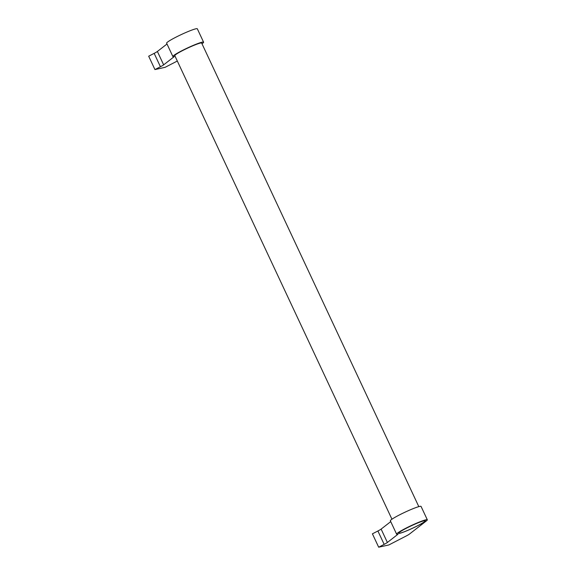 <?xml version="1.0" encoding="UTF-8"?>
<svg xmlns="http://www.w3.org/2000/svg" width="576" height="576" viewBox="0 0 576 576"><rect width="100%" height="100%" fill="white"/><g stroke="black" fill="none" stroke-linecap="round" stroke-linejoin="round"><path stroke-width="0.86" d="M418.81 506.628L201.665 43.07A14.832 1.382 154.9 0 0 182.527 50.623A14.832 1.382 154.9 0 0 174.802 55.656L391.946 519.214M177.322 61.027L165.132 67.32L154.944 69.574L160.43 66.744A6.883 0.641 -25.1 0 0 163.649 64.85L174.319 56.556A16.949 1.584 -25.1 0 1 172.886 56.556A16.949 1.584 -25.1 0 1 181.714 50.803A16.949 1.584 -25.1 0 1 203.587 42.17A16.949 1.584 -25.1 0 1 202.687 43.265L202.003 43.79M203.587 42.17L197.323 28.8A16.949 1.584 154.9 0 0 175.45 37.433A16.949 1.584 154.9 0 0 166.622 43.178L172.886 56.556M378.677 547.2L384.163 544.363A6.883 0.641 -25.1 0 0 387.382 542.47L398.059 534.175A16.949 1.584 -25.1 0 1 396.619 534.175A16.949 1.584 -25.1 0 1 405.446 528.43A16.949 1.584 -25.1 0 1 427.32 519.797A16.949 1.584 -25.1 0 1 426.42 520.884L409.421 534.096A6.883 0.641 -25.1 0 1 406.202 535.99L388.865 544.946L378.677 547.2L372.413 533.83L377.899 530.993A6.883 0.641 -25.1 0 0 381.118 529.099L390.737 521.626M427.32 519.797L421.056 506.426A16.949 1.584 154.9 0 0 399.182 515.059A16.949 1.584 154.9 0 0 390.355 520.805L396.619 534.175M406.267 528.25A14.832 1.382 -25.1 0 1 425.405 520.697A14.832 1.382 -25.1 0 1 417.672 525.73A14.832 1.382 -25.1 0 1 398.542 533.282A14.832 1.382 -25.1 0 1 406.267 528.25M417.557 525.751A14.515 1.354 154.9 0 0 425.117 520.834A14.515 1.354 154.9 0 0 406.39 528.221A14.515 1.354 154.9 0 0 398.822 533.146A14.515 1.354 154.9 0 0 417.557 525.751M167.004 43.999L157.385 51.473A6.883 0.641 -25.1 0 1 154.166 53.366L148.68 56.203L154.944 69.574M387.382 542.47L381.118 529.099M384.163 544.363L377.899 530.993M163.649 64.85L157.385 51.473M160.43 66.744L154.166 53.366"/></g></svg>
